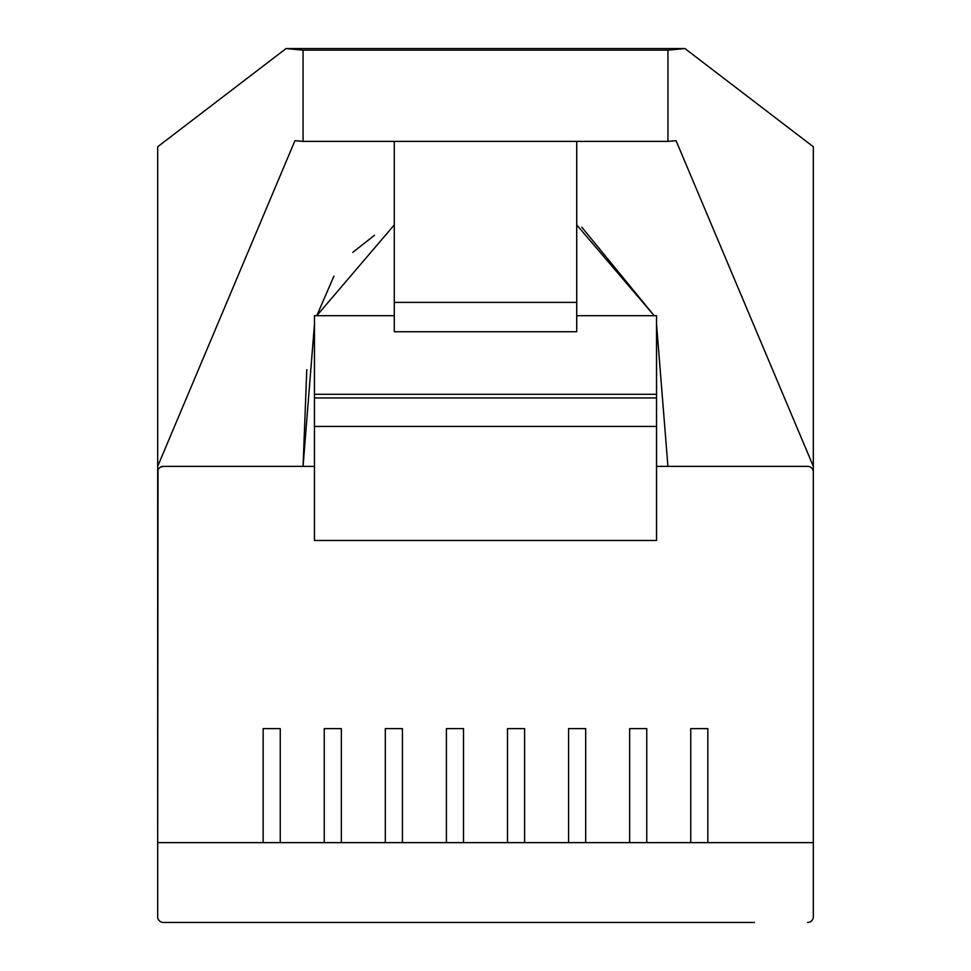 <?xml version="1.0" encoding="UTF-8"?>
<svg xmlns="http://www.w3.org/2000/svg" width="971" height="971" viewBox="0 0 971 971"><rect width="100%" height="100%" fill="white"/><g stroke="black" fill="none" stroke-linecap="round" stroke-linejoin="round"><path stroke-width="1.46" d="M667.927 466.359L656.542 324.241L667.927 466.359M576.713 224.884L654.211 315.696L581.787 227.19M157.678 916.745A5.705 5.705 0 0 0 163.383 922.45A5.705 5.705 0 0 1 157.678 916.745L157.678 842.634L263.153 842.634L263.153 728.614L280.255 728.614L280.255 842.634L324.241 842.634L324.241 728.614L341.343 728.614L341.343 842.634L385.317 842.634L385.317 728.614L402.431 728.614L402.431 842.634L446.405 842.634L446.405 728.614L463.507 728.614L463.507 842.634L507.493 842.634L507.493 728.614L524.595 728.614L524.595 842.634L568.569 842.634L568.569 728.614L585.683 728.614L585.683 842.634L629.657 842.634L629.657 728.614L646.759 728.614L646.759 842.634L690.745 842.634L690.745 728.614L707.847 728.614L707.847 842.634L813.322 842.634L813.322 466.359L676.059 140.686L667.939 141.39L303.061 141.39L294.941 140.686L157.678 466.359L157.678 146.767L286.069 48.55L303.061 50.164L303.061 141.39M160.47 467.16L163.383 466.359A5.705 5.705 0 0 0 157.678 472.052L157.678 466.359M813.322 466.359L813.322 146.767L684.931 48.55L667.939 50.164L303.061 50.164M306.787 369.672L303.073 466.359L314.458 324.241M333.915 276.152L316.789 315.696L394.287 224.884M157.678 472.052L157.678 842.634L158.018 470.134M394.287 302.382L576.713 302.382L576.713 331.742L394.287 331.742L394.287 141.39M576.713 302.382L576.713 141.39M163.383 466.359L314.458 466.359M656.542 466.359L807.617 466.359A5.705 5.705 0 0 1 813.322 472.052M163.383 922.45L754.418 922.45M707.847 842.634L690.745 842.634M646.759 842.634L629.657 842.634M585.683 842.634L568.569 842.634M524.595 842.634L507.493 842.634M463.507 842.634L446.405 842.634M402.431 842.634L385.317 842.634M341.343 842.634L324.241 842.634M280.255 842.634L263.153 842.634M314.458 397.94L656.542 397.94L656.542 540.471L314.458 540.471L314.458 315.696L394.287 315.696M314.458 394.299L656.542 394.299L656.542 315.696L576.713 315.696M374.515 235.249L352.764 252.375M813.322 842.634L813.322 916.745L813.322 842.634M808.503 922.377L807.617 922.45A5.705 5.705 0 0 0 813.322 916.745M656.542 394.299L656.542 397.94M667.939 50.164L667.939 141.39M656.542 426.439L314.458 426.439M684.931 48.55L286.069 48.55"/></g></svg>
